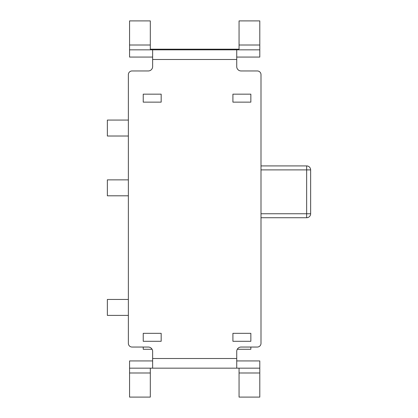 <?xml version="1.0" encoding="UTF-8"?>
<svg xmlns="http://www.w3.org/2000/svg" width="418" height="418" viewBox="0 0 418 418"><rect width="100%" height="100%" fill="white"/><g stroke="black" fill="none" stroke-linecap="round" stroke-linejoin="round"><path stroke-width="0.63" d="M152.079 349.27L143.233 349.27L143.233 347.045M143.233 333.329L143.233 341.297L161.17 341.297L161.17 333.329L143.233 333.329M143.233 94.165L143.233 102.138L161.17 102.138L161.17 94.165L143.233 94.165M128.363 299.445L107.358 299.445L107.358 315.391L128.363 315.391M128.363 179.865L107.358 179.865L107.358 195.807L128.363 195.807M128.363 120.076L107.358 120.076L107.358 136.017L128.363 136.017M250.852 94.165L232.915 94.165L232.915 102.138L250.852 102.138L250.852 94.165M250.852 341.297L250.852 333.329L232.915 333.329L232.915 341.297L250.852 341.297M250.852 347.045L250.852 349.27L237.283 349.27M260.999 217.731L306.655 217.731A3.987 3.987 0 0 0 310.642 213.744L310.642 169.901A3.987 3.987 0 0 0 306.655 165.915L260.999 165.915M259.792 45.013L259.792 20.9L239.054 20.9L239.054 45.013L259.792 45.013L259.792 49.836L129.57 49.836L129.57 57.073L152.633 57.073M129.57 49.836L129.57 45.013L150.308 45.013L150.308 49.193L239.054 49.193L239.054 45.013M239.054 47.427L239.054 49.193M150.308 45.013L150.308 20.9L129.57 20.9L129.57 45.013M150.308 49.193L150.308 47.427M259.792 49.836L259.792 57.073L236.729 57.073M152.633 59.487L152.633 66.603A4.352 4.352 0 0 1 148.28 70.956L132.057 70.956A3.689 3.689 0 0 0 128.363 74.65L128.363 343.35A3.689 3.689 0 0 0 132.057 347.045L148.28 347.045A4.352 4.352 0 0 1 152.633 351.397L152.633 358.513L236.729 358.513L236.729 351.397A4.352 4.352 0 0 1 241.081 347.045L257.305 347.045A3.689 3.689 0 0 0 260.999 343.35L260.999 74.65A3.689 3.689 0 0 0 257.305 70.956L241.081 70.956A4.352 4.352 0 0 1 236.729 66.603L236.729 59.487L152.633 59.487L152.633 49.836M236.729 49.836L236.729 59.487M236.729 358.513L236.729 368.164L152.633 368.164L152.633 358.513M239.054 368.164L239.054 397.1L259.792 397.1L259.792 368.164L236.729 368.164M152.633 368.164L129.57 368.164L129.57 360.927L152.633 360.927M150.308 368.164L150.308 397.1L129.57 397.1L129.57 368.164M259.792 368.164L259.792 360.927L236.729 360.927M306.655 217.731A3.987 3.987 0 0 0 310.642 213.744L306.655 213.744L306.655 217.731M260.999 213.744L306.655 213.744L306.655 169.901L310.642 169.901A3.987 3.987 0 0 0 306.655 165.915L306.655 169.901L260.999 169.901M259.792 372.987L239.054 372.987M150.308 372.987L129.57 372.987"/></g></svg>
